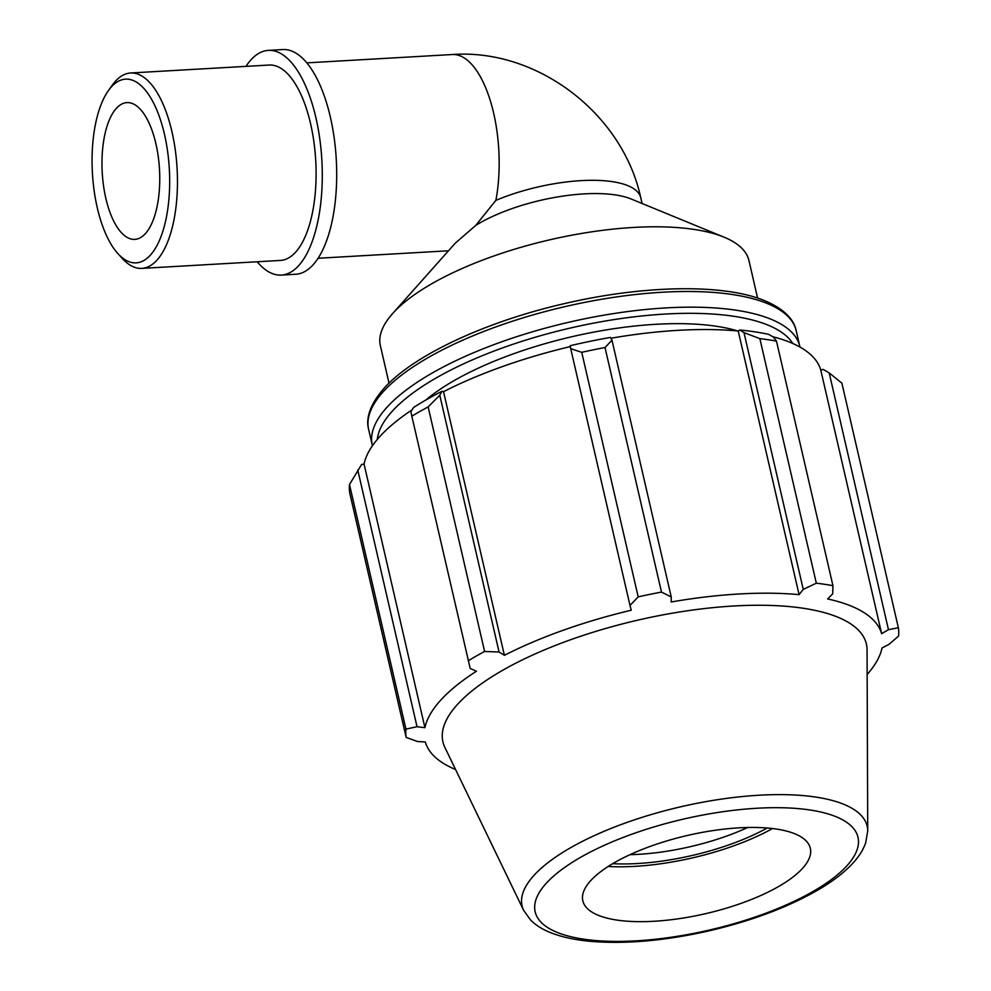 <?xml version="1.0" encoding="UTF-8"?>
<svg xmlns="http://www.w3.org/2000/svg" width="991" height="991" viewBox="0 0 991 991"><rect width="100%" height="100%" fill="white"/><g stroke="black" fill="none" stroke-linecap="round" stroke-linejoin="round"><path stroke-width="1.49" d="M757.595 298.068L748.948 260.571A189.132 65.034 167 0 0 724.087 237.183L630.97 198.931A97.861 33.644 167 0 0 475.73 225.415L495.872 200.368A97.861 33.644 167 0 1 640.768 197.766L642.094 203.502M724.087 237.183A189.132 65.034 167 0 0 550.996 239.537A189.132 65.034 167 0 0 393.167 312.958A189.132 65.034 167 0 0 392.461 313.751L455.327 243.105L475.73 225.415M392.461 313.751A189.132 65.034 167 0 0 380.371 345.661L389.017 383.158M349.489 484.537L405.938 729.091A252.185 86.713 167 0 0 406.174 737.428L349.712 492.874A252.185 86.713 -13 0 1 349.489 484.537L361.604 464.469L364.056 464.036A234.533 80.643 -13 0 1 412.083 409.865M441.924 391.321A237.047 81.51 167 0 0 413.656 407.425L410.906 411.674L411.835 416.195A252.185 86.713 -13 0 1 428.149 406.917L439.781 395.236L441.924 391.321L443.534 391.668A234.533 80.643 -13 0 1 570.308 346.59M610.518 337.423A237.047 81.51 167 0 0 570.135 345.735L570.717 348.683L581.729 352.313A252.185 86.713 -13 0 1 605.018 347.519L611.967 340.186L610.518 337.423M610.952 338.241A234.533 80.643 -13 0 1 738.221 331.006L739.782 330.003L743.981 332.617L759.862 338.637A252.185 86.713 -13 0 1 776.486 341.139L773.426 337.051L768.62 334.351A237.047 81.51 167 0 0 739.782 330.003M772.918 336.767A234.533 80.643 -13 0 1 820.759 370.027L823.211 369.445L829.182 372.889L841.892 383.183L898.354 627.737A252.185 86.713 167 0 1 898.577 636.073L888.877 644.435L882.027 647.978A234.533 80.643 167 0 1 867.15 674.475M829.182 372.889L888.469 629.681L881.631 633.67A234.533 80.643 167 0 0 827.621 598.948L832.713 593.832L832.948 585.693A252.185 86.713 167 0 0 816.324 583.191L759.862 338.637M776.486 341.139L832.948 585.693M743.981 332.617L803.255 589.397L799.08 594.65A234.533 80.643 167 0 0 671.192 601.995L671.254 596.978L611.967 340.186M605.018 347.519L661.48 592.073L671.254 596.978M443.534 391.668L504.394 655.311L499.068 652.016L439.781 395.236M428.149 406.917L484.599 651.471L499.068 652.016M364.056 464.036L424.928 727.691L417.025 726.725L357.751 469.945M405.938 729.091L417.025 726.725M612.673 863.681A123.751 42.551 167 0 0 767.232 828.005M747.722 827.485A116.752 40.148 -13 0 1 629.991 854.663M608.14 866.481A130.812 44.979 167 0 0 772.534 828.526M424.928 727.691A234.533 80.643 167 0 1 440.834 700.03A234.533 80.643 167 0 1 476.423 671.241L470.192 668.454L411.835 416.195M867.72 830.991L867.063 649.873A217.314 74.721 167 0 0 694.926 609.738A217.314 74.721 167 0 0 457.619 704.254A217.314 74.721 167 0 0 444.86 747.35L523.669 910.419L530.78 920.267C536.738 926.04 544.393 930.574 553.734 933.844C564.474 937.672 577.134 940.211 591.726 941.45C625.693 944.138 663.859 940.818 706.199 931.503C751.203 921.258 789.294 906.914 820.498 888.506C832.849 881.086 842.969 873.368 850.86 865.341C857.884 858.256 862.814 850.786 865.651 842.932L867.72 830.991A177.092 60.897 167 0 0 727.444 798.275A177.092 60.897 167 0 0 534.062 875.301A177.092 60.897 167 0 0 523.669 910.419M455.563 769.499A234.533 80.643 167 0 1 425.312 741.986L417.434 741.491L406.174 737.428M888.469 629.681L898.354 627.737M803.255 589.397L816.324 583.191M661.48 592.073A252.185 86.713 167 0 0 638.192 596.867L581.729 352.313M570.717 348.683L630.003 605.464L638.192 596.867M630.003 605.464L631.242 610.221A234.533 80.643 167 0 0 504.394 655.311M484.599 651.471A252.185 86.713 167 0 0 468.297 660.749M738.221 331.006L799.08 594.65M820.759 370.027L881.631 633.67M737.775 330.969A189.132 65.034 167 0 0 425.696 400.116M590.723 880.615A116.752 40.148 167 0 0 583.872 903.78A116.752 40.148 167 0 0 705.617 913.665A116.752 40.148 167 0 0 810.7 851.405A116.752 40.148 167 0 0 718.215 829.851A116.752 40.148 167 0 0 590.723 880.615M117.818 253.51L122.314 258.465A97.861 40.965 -93.3 0 0 141.787 268.388A97.861 40.965 -93.3 0 0 177.079 168.334A97.861 40.965 -93.3 0 0 130.577 72.987A97.861 40.965 -93.3 0 0 115.513 81.151A97.861 40.965 -93.3 0 0 112.367 85.065L108.465 90.503A91.99 38.5 86.7 0 1 111.426 86.824A91.99 38.5 86.7 0 1 169.511 172.954A91.99 38.5 86.7 0 1 117.818 253.51A91.99 38.5 86.7 0 1 92.423 173.19A91.99 38.5 86.7 0 1 108.465 90.503M141.787 268.388L280.428 260.435A97.861 40.965 -93.3 0 0 315.72 160.381A97.861 40.965 -93.3 0 0 269.218 65.034L130.577 72.987M116.393 108.316A68.503 28.677 -93.3 0 0 103.535 185.8A68.503 28.677 -93.3 0 0 134.788 239.376A68.503 28.677 -93.3 0 0 159.489 169.35A68.503 28.677 -93.3 0 0 126.935 102.606A68.503 28.677 -93.3 0 0 116.393 108.316M257.202 261.76A112.54 47.11 -93.3 0 0 281.271 275.089L295.665 274.259A112.54 47.11 -93.3 0 0 336.259 159.204A112.54 47.11 -93.3 0 0 282.782 49.55L268.375 50.38A112.54 47.11 -93.3 0 0 251.057 59.757A112.54 47.11 -93.3 0 0 245.991 66.36M281.271 275.089A112.54 47.11 -93.3 0 0 321.852 160.034A112.54 47.11 -93.3 0 0 268.375 50.38M306.838 62.867L452.292 54.53A97.861 40.965 86.7 0 1 490.706 101.986A97.861 40.965 86.7 0 1 495.872 200.368M799.96 347.061L799.799 346.342A219.395 75.44 167 0 0 618.458 312.846A219.395 75.44 167 0 0 387.109 407.115A219.395 75.44 167 0 0 372.257 445.058L372.43 445.764M377.298 439.422A214.725 73.829 -13 0 1 392.325 411.141A214.725 73.829 -13 0 1 606.405 320.836A214.725 73.829 -13 0 1 792.8 343.493M372.257 445.058L368.64 429.388A219.395 75.44 -13 0 1 383.492 391.445A219.395 75.44 -13 0 1 614.841 297.176A219.395 75.44 -13 0 1 796.182 330.672L799.799 346.342M546.363 883.167A165.67 56.97 -13 0 1 824.066 812.818A165.67 56.97 -13 0 1 719.305 927.65A165.67 56.97 -13 0 1 546.363 883.167M318.049 258.267L448.477 250.785M640.768 197.766C622.732 113.854 537.63 48.361 452.292 54.53M368.64 429.388C366.459 421.745 366.967 407.697 384.273 388.051C413.755 355.051 486.135 321.468 564.734 303.543C641.821 285.532 720.284 283.686 761.782 299.53C786.619 309.142 794.522 321.641 796.182 330.672"/></g></svg>

